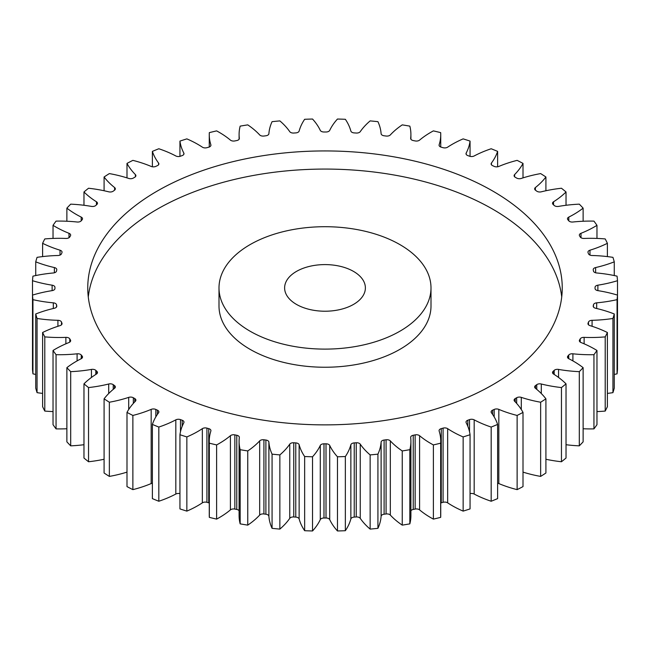 <?xml version="1.0" encoding="UTF-8"?>
<svg xmlns="http://www.w3.org/2000/svg" width="650" height="650" viewBox="0 0 650 650"><rect width="100%" height="100%" fill="white"/><g stroke="black" fill="none" stroke-linecap="round" stroke-linejoin="round"><path stroke-width="0.97" d="M250.047 331.183A105.999 61.197 0 0 0 365.568 344.451A105.999 61.197 0 0 0 430.999 287.909A105.999 61.197 0 0 0 399.953 244.636A105.999 61.197 0 0 0 284.432 231.368A105.999 61.197 0 0 0 219.001 287.909A105.999 61.197 0 0 0 250.047 331.183M430.999 287.909L430.999 306.044A105.999 61.197 180 0 1 365.568 362.586A105.999 61.197 180 0 1 250.047 349.318A105.999 61.197 180 0 1 219.001 306.044L219.001 287.909M88.278 296.977A237.242 136.971 180 0 1 241.524 177.832A237.242 136.971 180 0 1 492.757 209.186A237.242 136.971 180 0 1 561.722 296.977M492.757 191.051A237.242 136.971 0 0 0 234.211 161.362A237.242 136.971 0 0 0 87.758 287.909A237.242 136.971 0 0 0 157.243 384.759A237.242 136.971 0 0 0 415.789 414.448A237.242 136.971 0 0 0 562.242 287.909A237.242 136.971 0 0 0 492.757 191.051M353.551 271.424A40.381 23.311 0 0 0 309.546 266.37A40.381 23.311 0 0 0 284.619 287.909A40.381 23.311 0 0 0 296.449 304.395A40.381 23.311 0 0 0 340.454 309.449A40.381 23.311 0 0 0 365.381 287.909A40.381 23.311 0 0 0 353.551 271.424M554.19 374.449L554.19 370.362A3.835 2.218 180 0 1 558.561 369.419A96.679 55.819 180 0 0 579.304 371.654A292.768 169.024 0 0 0 583.123 367.664A96.679 55.819 180 0 0 573.739 361.376A96.679 55.819 180 0 0 568.799 358.719A3.835 2.218 180 0 1 568.604 358.613A3.835 2.218 180 0 1 567.483 357.045A3.835 2.218 180 0 1 567.864 356.078L567.864 358.02M568.742 358.686L568.742 355.03A3.835 2.218 180 0 1 572.902 353.803A96.679 55.819 180 0 0 593.946 354.689A292.768 169.024 0 0 0 596.968 350.48A96.679 55.819 180 0 0 594.506 349.009A96.679 55.819 180 0 0 581.003 342.517A3.835 2.218 180 0 1 580.466 342.257A3.835 2.218 180 0 1 579.345 340.689A3.835 2.218 180 0 1 579.564 339.95L579.564 341.429M580.231 342.103L580.231 338.853A3.835 2.218 180 0 1 584.122 337.366A96.679 55.819 180 0 0 605.207 336.887A292.768 169.024 0 0 0 607.392 332.507A96.679 55.819 180 0 0 589.981 325.626A3.835 2.218 180 0 1 589.079 325.236A3.835 2.218 180 0 1 587.957 323.668A3.835 2.218 180 0 1 588.055 323.172L588.055 324.171M588.502 324.813L588.502 322.034A3.835 2.218 180 0 1 592.085 320.304A96.679 55.819 180 0 0 612.942 318.467A292.768 169.024 0 0 0 614.266 313.974A96.679 55.819 180 0 0 595.628 308.254A3.835 2.218 180 0 1 594.336 307.767A3.835 2.218 180 0 1 593.214 306.199A3.835 2.218 180 0 1 593.239 305.939L593.239 306.451M595.051 288.486A270.051 155.911 180 0 0 595.051 287.909A270.051 155.911 180 0 0 595.051 287.324A3.835 2.218 180 0 1 595.051 287.316A3.835 2.218 180 0 1 597.878 285.179L597.878 290.631A3.835 2.218 180 0 1 596.172 290.062A3.835 2.218 180 0 1 595.051 288.494A3.835 2.218 180 0 1 595.051 288.486L595.051 288.502M597.878 285.179A96.679 55.819 180 0 0 617.5 280.702A292.768 169.024 0 0 0 617.061 276.152A96.679 55.819 180 0 0 596.684 272.976A3.835 2.218 180 0 1 594.563 272.358A3.835 2.218 180 0 1 593.466 271.026A270.051 155.911 180 0 0 593.239 269.872A3.835 2.218 180 0 1 593.214 269.612A3.835 2.218 180 0 1 595.628 267.556L595.628 272.789M595.628 267.556A96.679 55.819 180 0 0 614.266 261.844A292.768 169.024 0 0 0 612.942 257.351A96.679 55.819 180 0 0 592.085 255.507A3.835 2.218 180 0 1 589.534 254.865A3.835 2.218 180 0 1 588.502 253.784A270.051 155.911 180 0 0 588.055 252.647A3.835 2.218 180 0 1 587.957 252.143A3.835 2.218 180 0 1 589.981 250.193L589.981 255.084M589.981 250.193A96.679 55.819 180 0 0 607.392 243.311A292.768 169.024 0 0 0 605.207 238.932A96.679 55.819 180 0 0 584.122 238.444A3.835 2.218 180 0 1 581.141 237.803A3.835 2.218 180 0 1 580.231 236.966A270.051 155.911 180 0 0 579.564 235.861A3.835 2.218 180 0 1 579.345 235.121A3.835 2.218 180 0 1 581.003 233.301L581.003 237.721M581.003 233.301A96.679 55.819 180 0 0 596.968 225.331A292.768 169.024 0 0 0 593.946 221.122A96.679 55.819 180 0 0 572.902 222.007A3.835 2.218 180 0 1 569.497 221.398A3.835 2.218 180 0 1 568.742 220.781A270.051 155.911 180 0 0 567.864 219.732A3.835 2.218 180 0 1 567.483 218.766A3.835 2.218 180 0 1 568.799 217.092L568.799 220.854M568.799 217.092A96.679 55.819 180 0 0 583.123 208.146A292.768 169.024 0 0 0 579.304 204.157A96.679 55.819 180 0 0 558.561 206.399A3.835 2.218 180 0 1 554.734 205.847A3.835 2.218 180 0 1 554.19 205.449A270.051 155.911 180 0 0 553.117 204.466A3.835 2.218 180 0 1 552.524 203.279A3.835 2.218 180 0 1 553.54 201.776L553.54 204.847M553.54 201.776A96.679 55.819 180 0 0 566.028 191.961A292.768 169.024 0 0 0 561.462 188.248A96.679 55.819 180 0 0 541.288 191.815A3.835 2.218 180 0 1 537.054 191.344A3.835 2.218 180 0 1 536.762 191.157A270.051 155.911 180 0 0 535.503 190.239A3.835 2.218 180 0 1 534.658 188.857A3.835 2.218 180 0 1 535.397 187.549L535.397 190.157M535.397 187.549A96.679 55.819 180 0 0 545.911 176.987A292.768 169.024 0 0 0 540.646 173.591A96.679 55.819 180 0 0 521.292 178.433A3.835 2.218 180 0 1 516.677 178.076A3.835 2.218 180 0 1 516.669 178.076A270.051 155.911 180 0 0 515.954 177.661A270.051 155.911 180 0 0 515.239 177.247A3.835 2.218 180 0 1 515.231 177.247A3.835 2.218 180 0 1 514.109 175.679A3.835 2.218 180 0 1 514.613 174.582L514.613 176.776M514.613 174.582A96.679 55.819 180 0 0 523.006 163.402A292.768 169.024 0 0 0 517.124 160.363A96.679 55.819 180 0 0 498.826 166.433A3.835 2.218 180 0 1 494.163 166.376A270.051 155.911 180 0 0 492.586 165.644A3.835 2.218 180 0 1 492.253 165.474A3.835 2.218 180 0 1 491.132 163.914A3.835 2.218 180 0 1 491.441 163.036L491.441 164.783M491.441 163.036A96.679 55.819 180 0 0 497.616 151.385A292.768 169.024 0 0 0 491.181 148.752A96.679 55.819 180 0 0 474.175 155.959A3.835 2.218 180 0 1 469.527 156.203A270.051 155.911 180 0 0 467.821 155.586A3.835 2.218 180 0 1 467.139 155.269A3.835 2.218 180 0 1 466.017 153.701A3.835 2.218 180 0 1 466.18 153.059L466.18 154.343M466.18 153.059A96.679 55.819 180 0 0 470.056 141.091A292.768 169.024 0 0 0 463.149 138.881A96.679 55.819 180 0 0 447.655 147.152A3.835 2.218 180 0 1 443.081 147.688A270.051 155.911 180 0 0 441.261 147.184A3.835 2.218 180 0 1 440.196 146.754A3.835 2.218 180 0 1 439.075 145.186A3.835 2.218 180 0 1 439.14 144.779L439.14 145.584M439.14 144.779A96.679 55.819 180 0 0 440.741 134.68A96.679 55.819 180 0 0 440.676 132.632A292.768 169.024 0 0 0 433.379 130.886A96.679 55.819 180 0 0 419.583 140.107A3.835 2.218 180 0 1 415.147 140.936A270.051 155.911 180 0 0 413.238 140.554A3.835 2.218 180 0 1 411.783 140.026A3.835 2.218 180 0 1 410.654 138.458A3.835 2.218 180 0 1 410.67 138.304L410.67 138.612M410.67 138.304A96.679 55.819 180 0 0 410.906 134.412A96.679 55.819 180 0 0 409.833 126.133A292.768 169.024 0 0 0 402.244 124.873A96.679 55.819 180 0 0 390.325 134.924A3.835 2.218 180 0 1 386.076 136.037A270.051 155.911 180 0 0 384.109 135.777A3.835 2.218 180 0 1 382.233 135.184A3.835 2.218 180 0 1 381.111 133.705A96.679 55.819 180 0 0 377.926 121.664A292.768 169.024 0 0 0 370.142 120.9A96.679 55.819 180 0 0 360.246 131.657A3.835 2.218 180 0 1 356.241 133.039A270.051 155.911 180 0 0 354.234 132.909A3.835 2.218 180 0 1 351.934 132.275A3.835 2.218 180 0 1 350.862 131.048A96.679 55.819 180 0 0 345.353 119.291A292.768 169.024 0 0 0 337.472 119.031A96.679 55.819 180 0 0 329.721 130.366A3.835 2.218 180 0 1 326.007 131.999A270.051 155.911 180 0 0 323.993 131.999A3.835 2.218 180 0 1 321.262 131.349A3.835 2.218 180 0 1 320.279 130.366A96.679 55.819 180 0 0 312.528 119.031A292.768 169.024 0 0 0 304.647 119.291A96.679 55.819 180 0 0 299.138 131.048A3.835 2.218 180 0 1 295.766 132.909A270.051 155.911 180 0 0 293.759 133.039A3.835 2.218 180 0 1 290.607 132.405A3.835 2.218 180 0 1 289.754 131.657A96.679 55.819 180 0 0 279.858 120.9A292.768 169.024 0 0 0 272.074 121.664A96.679 55.819 180 0 0 268.889 133.705A3.835 2.218 180 0 1 265.891 135.777A270.051 155.911 180 0 0 263.924 136.037A3.835 2.218 180 0 1 260.341 135.444A3.835 2.218 180 0 1 259.675 134.924A96.679 55.819 180 0 0 247.756 124.873A292.768 169.024 0 0 0 240.167 126.133A96.679 55.819 180 0 0 239.094 134.412L239.094 139.238M239.33 138.612L239.33 138.304A3.835 2.218 180 0 1 239.346 138.458A3.835 2.218 180 0 1 236.762 140.554A270.051 155.911 180 0 0 234.853 140.936A3.835 2.218 180 0 1 230.864 140.416A3.835 2.218 180 0 1 230.417 140.107A96.679 55.819 180 0 0 219.172 132.308A96.679 55.819 180 0 0 216.621 130.886A292.768 169.024 0 0 0 209.324 132.632A96.679 55.819 180 0 0 209.259 134.68L209.259 147.006M210.86 145.584L210.86 144.779A3.835 2.218 180 0 1 210.925 145.186A3.835 2.218 180 0 1 208.739 147.184A270.051 155.911 180 0 0 206.919 147.688A3.835 2.218 180 0 1 202.532 147.266A3.835 2.218 180 0 1 202.345 147.152A96.679 55.819 180 0 0 197.746 144.3A96.679 55.819 180 0 0 186.851 138.881A292.768 169.024 0 0 0 179.944 141.091L179.944 156.366M554.19 370.362A270.051 155.911 180 0 1 553.117 371.353A3.835 2.218 180 0 0 552.524 372.539A3.835 2.218 180 0 0 553.54 374.034A96.679 55.819 180 0 1 566.028 383.849A292.768 169.024 0 0 1 561.462 387.571L561.462 461.752A96.679 55.819 180 0 1 545.911 459.257M540.646 476.409A292.768 169.024 0 0 0 545.911 473.013L545.911 398.832A292.768 169.024 0 0 1 540.646 402.228L540.646 476.409A96.679 55.819 180 0 1 523.006 472.119M517.124 415.447L517.124 489.637A292.768 169.024 0 0 0 523.006 486.598L523.006 412.409A292.768 169.024 0 0 1 517.124 415.447A96.679 55.819 180 0 1 498.826 409.378L498.826 483.567A3.835 2.218 0 0 0 497.616 483.226M517.124 489.637A96.679 55.819 180 0 1 498.826 483.567M491.181 427.066L491.181 501.247A292.768 169.024 0 0 0 497.616 498.615L497.616 424.426A292.768 169.024 0 0 1 491.181 427.066A96.679 55.819 180 0 1 474.175 419.851L474.175 494.041A3.835 2.218 0 0 0 470.056 493.634M491.181 501.247A96.679 55.819 180 0 1 474.175 494.041M463.149 436.93L463.149 511.119A292.768 169.024 0 0 0 470.056 508.909L470.056 434.728A292.768 169.024 0 0 1 463.149 436.93A96.679 55.819 180 0 1 447.655 428.667L447.655 502.848A3.835 2.218 0 0 0 443.081 502.312A270.051 155.911 180 0 1 441.261 502.816A3.835 2.218 0 0 0 440.741 502.994M463.149 511.119A96.679 55.819 180 0 1 447.655 502.848M443.081 502.312L443.081 428.122A270.051 155.911 180 0 1 441.261 428.634A3.835 2.218 180 0 0 439.075 430.633A3.835 2.218 180 0 0 439.14 431.031A96.679 55.819 180 0 1 440.741 441.139L440.741 515.32A96.679 55.819 180 0 1 440.676 517.367A292.768 169.024 0 0 1 433.379 519.114A96.679 55.819 180 0 1 419.583 509.892A3.835 2.218 0 0 0 415.147 509.064A270.051 155.911 180 0 1 413.238 509.446A3.835 2.218 0 0 0 410.906 510.762M415.147 509.064L415.147 434.874A270.051 155.911 180 0 1 413.238 435.264A3.835 2.218 180 0 0 410.654 437.352A3.835 2.218 180 0 0 410.67 437.507A96.679 55.819 180 0 1 410.906 441.407L410.906 515.588A96.679 55.819 180 0 1 409.833 523.867A292.768 169.024 0 0 1 402.244 525.127A96.679 55.819 180 0 1 390.325 515.076A3.835 2.218 0 0 0 386.076 513.963A270.051 155.911 180 0 1 384.109 514.223A3.835 2.218 0 0 0 381.111 516.295A96.679 55.819 180 0 1 377.926 528.336A292.768 169.024 0 0 1 370.142 529.1A96.679 55.819 180 0 1 360.246 518.342A3.835 2.218 0 0 0 356.241 516.961A270.051 155.911 180 0 1 354.234 517.091A3.835 2.218 0 0 0 350.862 518.952A96.679 55.819 180 0 1 345.353 530.709A292.768 169.024 0 0 1 337.472 530.969A96.679 55.819 180 0 1 329.721 519.634A3.835 2.218 0 0 0 326.007 518.001A270.051 155.911 180 0 1 323.993 518.001A3.835 2.218 0 0 0 320.279 519.634A96.679 55.819 180 0 1 312.528 530.969A292.768 169.024 0 0 1 304.647 530.709A96.679 55.819 180 0 1 299.138 518.952A3.835 2.218 0 0 0 295.766 517.091A270.051 155.911 180 0 1 293.759 516.961A3.835 2.218 0 0 0 289.754 518.342A96.679 55.819 180 0 1 279.858 529.1A292.768 169.024 0 0 1 272.074 528.336A96.679 55.819 180 0 1 268.889 516.295A3.835 2.218 0 0 0 265.891 514.223A270.051 155.911 180 0 1 263.924 513.963A3.835 2.218 0 0 0 259.675 515.076A96.679 55.819 180 0 1 247.756 525.127A292.768 169.024 0 0 1 240.167 523.867A96.679 55.819 180 0 1 239.094 515.588L239.094 441.407A96.679 55.819 180 0 1 239.33 437.507A3.835 2.218 180 0 0 239.346 437.352A3.835 2.218 180 0 0 236.762 435.264A270.051 155.911 180 0 1 234.853 434.874L234.853 509.064A3.835 2.218 0 0 0 230.417 509.892A96.679 55.819 180 0 1 216.621 519.114A292.768 169.024 0 0 1 209.324 517.367A96.679 55.819 180 0 1 209.259 515.32L209.259 441.139A96.679 55.819 180 0 1 210.86 431.031A3.835 2.218 180 0 0 210.925 430.633A3.835 2.218 180 0 0 208.739 428.634A270.051 155.911 180 0 1 206.919 428.122L206.919 502.312A3.835 2.218 0 0 0 202.345 502.848A96.679 55.819 180 0 1 186.851 511.119A292.768 169.024 0 0 1 179.944 508.909L179.944 434.728A96.679 55.819 180 0 1 183.82 422.752A3.835 2.218 180 0 0 183.982 422.11A3.835 2.218 180 0 0 182.179 420.233A270.051 155.911 180 0 1 180.472 419.608L180.472 431.754M239.094 510.762A3.835 2.218 0 0 0 236.762 509.446A270.051 155.911 180 0 1 234.853 509.064M209.259 502.994A3.835 2.218 0 0 0 208.739 502.816A270.051 155.911 180 0 1 206.919 502.312M179.944 493.634A3.835 2.218 0 0 0 175.825 494.041A96.679 55.819 180 0 1 158.819 501.247A292.768 169.024 0 0 1 152.384 498.615L152.384 424.426A96.679 55.819 180 0 1 158.559 412.783A3.835 2.218 180 0 0 158.868 411.905A3.835 2.218 180 0 0 157.414 410.166A270.051 155.911 180 0 1 155.838 409.443L155.838 416.861M152.384 483.226A3.835 2.218 0 0 0 151.174 483.567A96.679 55.819 180 0 1 132.876 489.637A292.768 169.024 0 0 1 126.994 486.598L126.994 412.409A96.679 55.819 180 0 1 135.387 401.237A3.835 2.218 180 0 0 135.891 400.14A3.835 2.218 180 0 0 134.761 398.564A270.051 155.911 180 0 1 133.331 397.743L133.331 403.423M126.994 472.119A96.679 55.819 180 0 1 109.354 476.409A292.768 169.024 0 0 1 104.089 473.013L104.089 398.832A96.679 55.819 180 0 1 114.603 388.269A3.835 2.218 180 0 0 115.343 386.961A3.835 2.218 180 0 0 114.497 385.572A270.051 155.911 180 0 1 113.238 384.662L113.238 389.374M104.089 459.257A96.679 55.819 180 0 1 88.538 461.752A292.768 169.024 0 0 1 83.972 458.039L83.972 383.849A96.679 55.819 180 0 1 96.46 374.034A3.835 2.218 180 0 0 97.476 372.539A3.835 2.218 180 0 0 96.882 371.353A270.051 155.911 180 0 1 95.81 370.362L95.81 374.449M83.972 444.722A96.679 55.819 180 0 1 70.696 445.843A292.768 169.024 0 0 1 66.877 441.854L66.877 367.664A96.679 55.819 180 0 1 81.201 358.719A3.835 2.218 180 0 0 82.517 357.045A3.835 2.218 180 0 0 82.136 356.078A270.051 155.911 180 0 1 81.258 355.03L81.258 358.686M66.877 428.756A96.679 55.819 180 0 1 56.054 428.878A292.768 169.024 0 0 1 53.032 424.669L53.032 350.48A96.679 55.819 180 0 1 68.998 342.517A3.835 2.218 180 0 0 70.655 340.689A3.835 2.218 180 0 0 70.436 339.95A270.051 155.911 180 0 1 69.769 338.853L69.769 342.103M53.032 411.58A96.679 55.819 180 0 1 44.793 411.068A292.768 169.024 0 0 1 42.608 406.689L42.608 332.507A96.679 55.819 180 0 1 60.019 325.626A3.835 2.218 180 0 0 62.042 323.668A3.835 2.218 180 0 0 61.945 323.172A270.051 155.911 180 0 1 61.498 322.034L61.498 324.813M42.608 393.404A96.679 55.819 180 0 1 37.058 392.649A292.768 169.024 0 0 1 35.734 388.156L35.734 313.974A96.679 55.819 180 0 1 54.373 308.254A3.835 2.218 180 0 0 56.786 306.199A3.835 2.218 180 0 0 56.761 305.939A270.051 155.911 180 0 1 56.534 304.785L56.534 306.987M35.734 374.449A96.679 55.819 180 0 1 32.939 373.848A292.768 169.024 0 0 1 32.5 369.298L32.5 295.108A96.679 55.819 180 0 1 52.122 290.631L52.122 285.179A96.679 55.819 180 0 1 32.5 280.702L32.5 295.108A292.768 169.024 0 0 0 32.939 299.658L32.939 373.848M617.061 299.658L617.061 373.848A292.768 169.024 0 0 0 617.5 369.298L617.5 295.108A292.768 169.024 0 0 1 617.061 299.658A96.679 55.819 180 0 1 596.684 302.835L596.684 308.506M617.061 373.848A96.679 55.819 180 0 1 614.266 374.449M612.942 318.467L612.942 392.649A292.768 169.024 0 0 0 614.266 388.156L614.266 313.974M612.942 392.649A96.679 55.819 180 0 1 607.392 393.404M605.207 336.887L605.207 411.068A292.768 169.024 0 0 0 607.392 406.689L607.392 332.507M605.207 411.068A96.679 55.819 180 0 1 596.968 411.58M593.946 354.689L593.946 428.878A292.768 169.024 0 0 0 596.968 424.669L596.968 350.48M593.946 428.878A96.679 55.819 180 0 1 583.123 428.756M579.304 371.654L579.304 445.843A292.768 169.024 0 0 0 583.123 441.854L583.123 367.664M579.304 445.843A96.679 55.819 180 0 1 566.028 444.722M561.462 461.752A292.768 169.024 0 0 0 566.028 458.039L566.028 383.849M536.762 389.374L536.762 384.662A270.051 155.911 180 0 1 535.503 385.572L535.503 388.351M536.762 384.662A3.835 2.218 180 0 1 541.288 384.004L541.288 393.518M561.462 387.571A96.679 55.819 180 0 1 541.288 384.004M568.742 355.03A270.051 155.911 180 0 1 567.864 356.078M580.231 338.853A270.051 155.911 180 0 1 579.564 339.95M588.502 322.034A270.051 155.911 180 0 1 588.055 323.172M593.466 306.987L593.466 304.785A270.051 155.911 180 0 1 593.239 305.939M593.466 304.785A3.835 2.218 180 0 1 596.684 302.835M597.878 290.631A96.679 55.819 180 0 1 617.5 295.108M239.33 138.304A96.679 55.819 180 0 1 239.094 134.412M210.86 144.779A96.679 55.819 180 0 1 209.259 134.68M183.82 154.343L183.82 153.059A96.679 55.819 180 0 1 179.944 141.091M183.82 153.059A3.835 2.218 180 0 1 183.982 153.701A3.835 2.218 180 0 1 182.179 155.586A270.051 155.911 180 0 0 180.472 156.203A3.835 2.218 180 0 1 175.825 155.959A96.679 55.819 180 0 0 158.819 148.752A292.768 169.024 0 0 0 152.384 151.385L152.384 166.774M158.559 164.783L158.559 163.036A96.679 55.819 180 0 1 152.384 151.385M158.559 163.036A3.835 2.218 180 0 1 158.868 163.914A3.835 2.218 180 0 1 157.414 165.644A270.051 155.911 180 0 0 155.838 166.376A3.835 2.218 180 0 1 151.174 166.433A96.679 55.819 180 0 0 132.876 160.363A292.768 169.024 0 0 0 126.994 163.402L126.994 177.881M135.387 176.776L135.387 174.582A96.679 55.819 180 0 1 126.994 163.402M135.387 174.582A3.835 2.218 180 0 1 135.891 175.679A3.835 2.218 180 0 1 134.761 177.247A270.051 155.911 180 0 0 133.331 178.076A3.835 2.218 180 0 1 128.708 178.433A96.679 55.819 180 0 0 109.354 173.591A292.768 169.024 0 0 0 104.089 176.987L104.089 190.743M114.603 190.157L114.603 187.549A96.679 55.819 180 0 1 104.089 176.987M114.603 187.549A3.835 2.218 180 0 1 115.343 188.857A3.835 2.218 180 0 1 114.497 190.239A270.051 155.911 180 0 0 113.238 191.157A3.835 2.218 180 0 1 108.713 191.815A96.679 55.819 180 0 0 88.538 188.248A292.768 169.024 0 0 0 83.972 191.961L83.972 205.278M96.46 204.847L96.46 201.776A96.679 55.819 180 0 1 83.972 191.961M96.46 201.776A3.835 2.218 180 0 1 97.476 203.279A3.835 2.218 180 0 1 96.882 204.466A270.051 155.911 180 0 0 95.81 205.449A3.835 2.218 180 0 1 91.439 206.399A96.679 55.819 180 0 0 70.696 204.157A292.768 169.024 0 0 0 66.877 208.146L66.877 221.244M81.201 220.854L81.201 217.092A96.679 55.819 180 0 1 66.877 208.146M81.201 217.092A3.835 2.218 180 0 1 82.517 218.766A3.835 2.218 180 0 1 82.136 219.732A270.051 155.911 180 0 0 81.258 220.781A3.835 2.218 180 0 1 77.098 222.007A96.679 55.819 180 0 0 56.054 221.122A292.768 169.024 0 0 0 53.032 225.331L53.032 238.42M68.998 237.721L68.998 233.301A96.679 55.819 180 0 1 53.032 225.331M68.998 233.301A3.835 2.218 180 0 1 70.655 235.121A3.835 2.218 180 0 1 70.436 235.861A270.051 155.911 180 0 0 69.769 236.966A3.835 2.218 180 0 1 65.877 238.444A96.679 55.819 180 0 0 44.793 238.932A292.768 169.024 0 0 0 42.608 243.311L42.608 256.596M60.019 255.084L60.019 250.193A96.679 55.819 180 0 1 42.608 243.311M60.019 250.193A3.835 2.218 180 0 1 62.042 252.143A3.835 2.218 180 0 1 61.945 252.647A270.051 155.911 180 0 0 61.498 253.784A3.835 2.218 180 0 1 57.915 255.507A96.679 55.819 180 0 0 37.058 257.351A292.768 169.024 0 0 0 35.734 261.844L35.734 275.551M54.373 272.789L54.373 267.556A96.679 55.819 180 0 1 35.734 261.844M54.373 267.556A3.835 2.218 180 0 1 56.786 269.612A3.835 2.218 180 0 1 56.761 269.872A270.051 155.911 180 0 0 56.534 271.026A3.835 2.218 180 0 1 53.316 272.976A96.679 55.819 180 0 0 32.939 276.152A292.768 169.024 0 0 0 32.5 280.702M52.122 285.179A3.835 2.218 180 0 1 54.949 287.316A3.835 2.218 180 0 1 54.949 287.324A270.051 155.911 180 0 0 54.949 287.909L54.949 288.567M54.949 288.502L54.949 288.486A3.835 2.218 180 0 1 54.949 288.494A270.051 155.911 180 0 1 54.949 287.909M54.949 288.494A3.835 2.218 180 0 1 52.122 290.631M53.316 308.506L53.316 302.835A96.679 55.819 180 0 1 32.939 299.658M53.316 302.835A3.835 2.218 180 0 1 56.534 304.785M35.734 313.974A292.768 169.024 0 0 0 37.058 318.467L37.058 392.649M57.915 326.292L57.915 320.304A96.679 55.819 180 0 1 37.058 318.467M57.915 320.304A3.835 2.218 180 0 1 61.498 322.034M42.608 332.507A292.768 169.024 0 0 0 44.793 336.887L44.793 411.068M65.877 343.809L65.877 337.366A96.679 55.819 180 0 1 44.793 336.887M65.877 337.366A3.835 2.218 180 0 1 69.769 338.853M53.032 350.48A292.768 169.024 0 0 0 56.054 354.689L56.054 428.878M77.098 360.896L77.098 353.803A96.679 55.819 180 0 1 56.054 354.689M77.098 353.803A3.835 2.218 180 0 1 81.258 355.03M66.877 367.664A292.768 169.024 0 0 0 70.696 371.654L70.696 445.843M91.439 377.463L91.439 369.419A96.679 55.819 180 0 1 70.696 371.654M91.439 369.419A3.835 2.218 180 0 1 95.81 370.362M83.972 383.849A292.768 169.024 0 0 0 88.538 387.571L88.538 461.752M108.713 393.518L108.713 384.004A96.679 55.819 180 0 1 88.538 387.571M108.713 384.004A3.835 2.218 180 0 1 113.238 384.662M104.089 398.832A292.768 169.024 0 0 0 109.354 402.228L109.354 476.409M128.708 409.492L128.708 397.377A96.679 55.819 180 0 1 109.354 402.228M128.708 397.377A3.835 2.218 180 0 1 133.331 397.743M126.994 412.409A292.768 169.024 0 0 0 132.876 415.447L132.876 489.637M151.174 483.567L151.174 409.378A96.679 55.819 180 0 1 132.876 415.447M151.174 409.378A3.835 2.218 180 0 1 155.838 409.443M152.384 424.426A292.768 169.024 0 0 0 158.819 427.066L158.819 501.247M175.825 494.041L175.825 419.851A96.679 55.819 180 0 1 158.819 427.066M175.825 419.851A3.835 2.218 180 0 1 180.472 419.608M179.944 434.728A292.768 169.024 0 0 0 186.851 436.93L186.851 511.119M202.345 502.848L202.345 428.667A96.679 55.819 180 0 1 186.851 436.93M202.345 428.667A3.835 2.218 180 0 1 206.919 428.122M230.417 509.892L230.417 435.711A96.679 55.819 180 0 1 216.621 444.925A292.768 169.024 0 0 1 209.324 443.178A96.679 55.819 180 0 1 209.259 441.139M230.417 435.711A3.835 2.218 180 0 1 234.853 434.874M259.675 515.076L259.675 440.895A96.679 55.819 180 0 1 247.756 450.946A292.768 169.024 0 0 1 240.167 449.686A96.679 55.819 180 0 1 239.094 441.407M259.675 440.895A3.835 2.218 180 0 1 263.924 439.782L263.924 513.963M265.891 514.223L265.891 440.042A270.051 155.911 180 0 1 263.924 439.782M265.891 440.042A3.835 2.218 180 0 1 268.889 442.106L268.889 516.295M289.754 518.342L289.754 444.153A96.679 55.819 180 0 1 279.858 454.911A292.768 169.024 0 0 1 272.074 454.147A96.679 55.819 180 0 1 268.889 442.106M289.754 444.153A3.835 2.218 180 0 1 293.759 442.772L293.759 516.961M295.766 517.091L295.766 442.902A270.051 155.911 180 0 1 293.759 442.772M295.766 442.902A3.835 2.218 180 0 1 299.138 444.762L299.138 518.952M320.279 519.634L320.279 445.453A96.679 55.819 180 0 1 312.528 456.779A292.768 169.024 0 0 1 304.647 456.527A96.679 55.819 180 0 1 299.138 444.762M320.279 445.453A3.835 2.218 180 0 1 323.993 443.82L323.993 518.001M326.007 518.001L326.007 443.82A270.051 155.911 180 0 1 323.993 443.82M326.007 443.82A3.835 2.218 180 0 1 329.721 445.453L329.721 519.634M350.862 518.952L350.862 444.762A96.679 55.819 180 0 1 345.353 456.527A292.768 169.024 0 0 1 337.472 456.779A96.679 55.819 180 0 1 329.721 445.453M350.862 444.762A3.835 2.218 180 0 1 354.234 442.902L354.234 517.091M356.241 516.961L356.241 442.772A270.051 155.911 180 0 1 354.234 442.902M356.241 442.772A3.835 2.218 180 0 1 360.246 444.153L360.246 518.342M381.111 516.295L381.111 442.106A96.679 55.819 180 0 1 377.926 454.147A292.768 169.024 0 0 1 370.142 454.911A96.679 55.819 180 0 1 360.246 444.153M381.111 442.106A3.835 2.218 180 0 1 384.109 440.042L384.109 514.223M386.076 513.963L386.076 439.782A270.051 155.911 180 0 1 384.109 440.042M386.076 439.782A3.835 2.218 180 0 1 390.325 440.895L390.325 515.076M410.906 441.407A96.679 55.819 180 0 1 409.833 449.686A292.768 169.024 0 0 1 402.244 450.946A96.679 55.819 180 0 1 390.325 440.895M415.147 434.874A3.835 2.218 180 0 1 419.583 435.711L419.583 509.892M440.741 441.139A96.679 55.819 180 0 1 440.676 443.178A292.768 169.024 0 0 1 433.379 444.925A96.679 55.819 180 0 1 419.583 435.711M443.081 428.122A3.835 2.218 180 0 1 447.655 428.667M469.527 431.754L469.527 419.608A270.051 155.911 180 0 1 467.821 420.233A3.835 2.218 180 0 0 466.017 422.11A3.835 2.218 180 0 0 466.18 422.752A96.679 55.819 180 0 1 470.056 434.728M469.527 419.608A3.835 2.218 180 0 1 474.175 419.851M494.163 416.861L494.163 409.443A270.051 155.911 180 0 1 492.586 410.166A3.835 2.218 180 0 0 491.132 411.905A3.835 2.218 180 0 0 491.441 412.783A96.679 55.819 180 0 1 497.616 424.426M494.163 409.443A3.835 2.218 180 0 1 498.826 409.378M516.669 403.423L516.669 397.743A270.051 155.911 180 0 1 515.239 398.564A3.835 2.218 180 0 0 514.109 400.14A3.835 2.218 180 0 0 514.613 401.237A96.679 55.819 180 0 1 523.006 412.409M516.669 397.743A3.835 2.218 180 0 1 521.292 397.377L521.292 409.492M540.646 402.228A96.679 55.819 180 0 1 521.292 397.377M535.503 385.572A3.835 2.218 180 0 0 534.658 386.961A3.835 2.218 180 0 0 535.397 388.269A96.679 55.819 180 0 1 545.911 398.832M617.5 280.702L617.5 354.892M614.266 261.844L614.266 275.551M607.392 243.311L607.392 256.596M596.968 225.331L596.968 238.42M583.123 208.146L583.123 221.244M566.028 191.961L566.028 205.278M545.911 176.987L545.911 190.743M523.006 163.402L523.006 177.881M497.616 151.385L497.616 166.774M470.056 141.091L470.056 156.366M209.324 443.178L209.324 517.367M216.621 444.925L216.621 519.114M240.167 449.686L240.167 523.867M247.756 450.946L247.756 525.127M272.074 454.147L272.074 528.336M279.858 454.911L279.858 529.1M304.647 456.527L304.647 530.709M312.528 456.779L312.528 530.969M337.472 456.779L337.472 530.969M345.353 456.527L345.353 530.709M370.142 454.911L370.142 529.1M377.926 454.147L377.926 528.336M402.244 450.946L402.244 525.127M409.833 449.686L409.833 523.867M433.379 444.925L433.379 519.114M440.676 443.178L440.676 517.367M515.239 398.564L515.239 401.879M492.586 410.166L492.586 414.383M467.821 420.233L467.821 426.294M441.261 428.634L441.261 502.816M413.238 435.264L413.238 509.446M236.762 509.446L236.762 435.264M208.739 502.816L208.739 428.634M182.179 426.294L182.179 420.233M157.414 414.383L157.414 410.166M134.761 401.879L134.761 398.564M114.497 388.351L114.497 385.572M96.882 373.717L96.882 371.353M82.136 358.02L82.136 356.078M70.436 341.429L70.436 339.95M61.945 324.171L61.945 323.172M56.761 306.451L56.761 305.939M592.085 320.304L592.085 326.292M584.122 337.366L584.122 343.809M572.902 353.803L572.902 360.896M558.561 369.419L558.561 377.463M553.117 371.353L553.117 373.717M410.906 134.412L410.906 139.238M440.741 134.68L440.741 147.006M595.051 287.909L595.051 288.567"/></g></svg>

